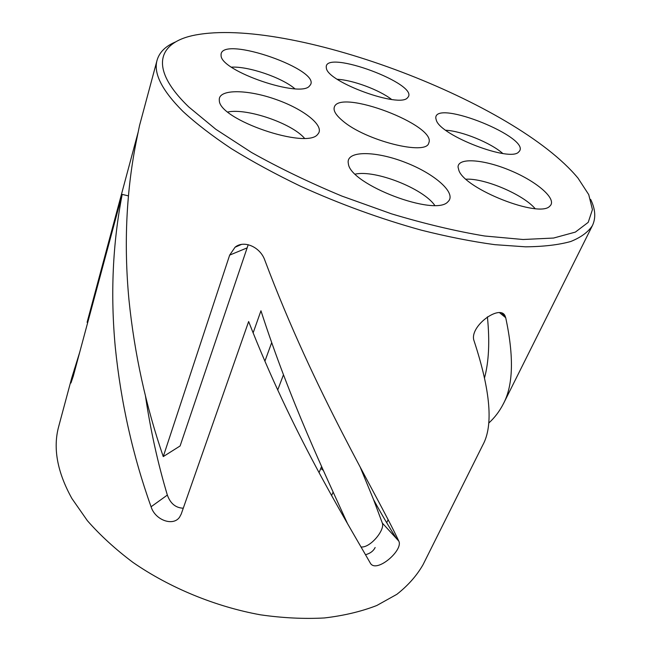 <?xml version="1.0" encoding="UTF-8"?>
<svg xmlns="http://www.w3.org/2000/svg" width="651" height="651" viewBox="0 0 651 651"><rect width="100%" height="100%" fill="white"/><g stroke="black" fill="none" stroke-linecap="round" stroke-linejoin="round"><path stroke-width="0.98" d="M145.401 395.596C150.495 430.034 157.811 463.195 167.348 495.069C170.375 503.524 175.68 507.902 183.273 508.211M253.125 332.889L260.961 310.771C290.069 400.992 325.313 474.546 347.471 523.534M361.012 546.962C370.207 548.158 385.205 529.89 382.316 523.046L373.568 499.618L360.093 466.865M248.21 244.711L180.099 445.968L163.255 456.595L229.665 255.111L235.052 247.234C243.775 239.828 260.156 246.859 264.762 260.05C315.149 394.18 376.099 492.449 398.754 541.03L398.778 541.087C403.734 550.144 375.896 574.149 370.207 562.912C343.37 515.901 291.729 431.971 248.641 321.537L181.214 514.078L179.603 517.13C173.256 526.61 155.158 520.214 151.081 506.771C132.861 455.798 120.923 402.611 115.284 347.227C110.361 294.423 112.664 243.474 122.193 194.397L73.27 376.18L70.951 382.983C70.454 383.529 70.723 381.811 71.765 377.849L79.715 352.224M342.751 120.891C335.981 115.251 333.174 110.67 334.313 107.146C339.48 88.333 437.423 125.537 428.749 143.017C426.495 155.906 365.439 140.616 342.751 120.891M175.754 41.851C165.679 46.026 159.454 52.137 157.086 60.185C153.294 73.213 161.896 90.277 182.89 111.362C196.016 123.446 212.218 135.904 231.496 148.737C252.36 161.603 275.397 174.11 300.599 186.251C340.164 204.178 380.371 218.809 421.213 230.137C447.489 236.736 472.04 241.578 494.858 244.67L525.577 246.827C543.618 246.631 558.664 244.866 570.724 241.513C581.001 237.371 588.235 232.049 592.426 225.555C596.023 217.947 595.429 209.223 590.652 199.385M188.782 106.959C146.63 66.475 158.795 40.297 199.393 34.34C296.994 19.221 515.21 102.117 578.031 178.171L588.74 194.633L592.434 209.606L588.211 222.357L575.37 232.098L553.586 238.046L523.062 239.503L484.67 236.004C455.643 231.154 424.598 223.773 391.528 213.845L341.954 196.106C309.323 182.524 279.181 167.982 251.538 152.48L215.831 129.289L188.782 106.959M499.675 312.789L505.713 317.721L505.054 315.898C499.87 303.838 468.386 326.9 474.148 341.1C490.561 391.096 493.45 425.721 482.822 444.975L423.052 564.669C416.786 575.622 408.055 585.509 396.858 594.322L376.791 605.503C361.256 611.533 343.777 615.691 324.369 617.962C304.066 619.06 282.746 618.011 260.416 614.813C215.383 606.651 169.642 587.796 132.91 562.374C115.373 549.2 100.197 535.301 87.38 520.686L71.919 498.536C57.182 471.983 52.796 447.896 58.753 426.283L71.7 378.076M505.713 317.721C514.046 356.642 513.265 385.343 503.353 403.832C499.586 411.229 494.711 417.649 488.714 423.101M87.714 322.497L87.104 322.318L138.158 132.145M139.517 125.578L137.044 137.613C126.359 189.27 123.657 243.271 128.939 299.606C134.431 353.68 145.873 406.012 163.255 456.595M219.273 99.302L219.322 100.384C218.72 119.662 307.475 149.893 317.826 134.163C325.386 126.31 304.294 109.401 276.219 99.546C248.234 89.496 219.647 88.845 219.273 99.302M326.363 68.029C327.176 82.034 400.446 108.636 407.64 97.601C421.221 84.76 324.328 48.695 326.257 67.346L326.363 68.029M458.874 170.391C464.79 189.002 539.663 218.484 549.818 206.131C557.655 199.483 537.466 181.849 510.832 170.717C484.287 159.381 457.808 157.184 458.06 167.136L458.874 170.391M348.375 163.751C350.075 184.55 435.91 217.174 448.043 201.631C457.051 193.396 435.039 173.947 405.768 162.612C376.603 151.032 347.308 150.316 348.163 162.392L348.375 163.751M436.382 120.435C441.118 135.88 510.856 162.514 518.749 151.886C533.779 138.696 434.502 98.447 435.788 118.116L436.382 120.435M221.055 54.676L221.088 55.433C220.339 71.105 301.755 98.749 309.697 85.696C324.637 70.886 221.34 34.544 221.055 54.676M365.504 554.733C370.24 553.415 373.446 551.006 375.139 547.507M320.805 468.427L323.36 470.445M227.801 111.996C247.055 107.968 291.705 123.316 304.432 138.191M231.471 67.143C248.633 66.207 281.818 77.55 294.838 88.731M337.275 79.284C352.785 80.016 379.387 89.903 391.617 99.465M445.748 130.241C461.933 131.071 490.651 142.748 502.8 153.49M466.059 179.204C484.572 178.105 523.03 194.397 535.073 208.58M355.291 174.126C375.204 169.651 423.166 188.464 434.722 205.342M484.458 378.15C488.877 361.883 489.861 341.441 487.404 316.842M128.426 195.878L122.193 194.397M75.117 369.296L74.312 369.076M167.348 495.069L151.081 506.771M382.316 523.046L398.754 541.03M246.745 248.039L229.665 255.111M157.086 60.185L139.501 125.643M592.426 225.555L503.378 403.84M386.71 522.729L388.118 519.718M331.611 495.557L333.125 492.042M319.047 472.634L321.602 466.515M277.708 390.006L283.462 374.781M505.054 315.898L501.864 313.212M396.573 538.646L398.778 541.087M396.565 538.637C389.111 527.09 381.445 514.087 373.568 499.618M235.052 247.234L241.497 244.418M271.687 342.621L264.892 361.207"/></g></svg>
